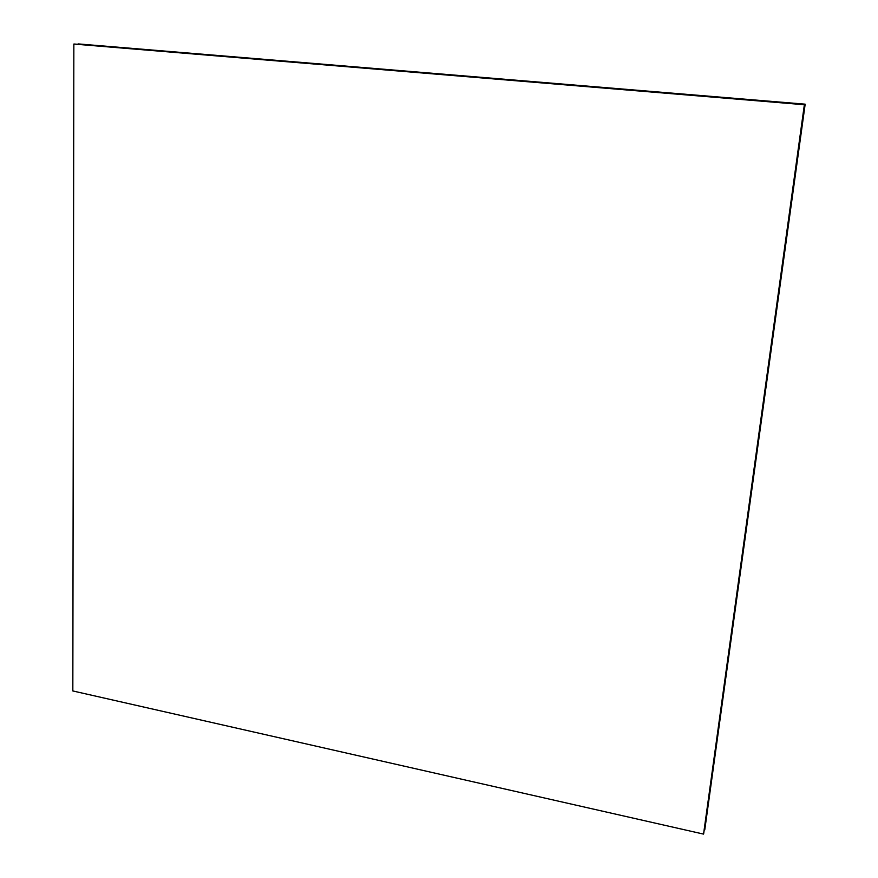 <?xml version="1.0" encoding="UTF-8"?>
<svg xmlns="http://www.w3.org/2000/svg" width="878" height="878" viewBox="0 0 878 878"><rect width="100%" height="100%" fill="white"/><g stroke="black" fill="none" stroke-linecap="round" stroke-linejoin="round"><path stroke-width="1.32" d="M805.082 104.241L74.4 44.032L805.082 104.241L804.457 104.669L703.695 833.573L804.457 104.669L74.4 44.032L805.082 104.241L704.672 830.061L805.104 104.219L78.065 43.911L805.104 104.219L704.672 830.061L805.082 104.241L78.065 43.911L805.082 104.241M804.457 104.669L73.851 44.054L804.457 104.669L703.552 834.1L72.83 690.953L73.851 44.054L804.457 104.669L703.552 834.1L804.457 104.669M804.358 104.734L73.851 44.054L72.83 690.953L703.552 834.1L804.358 104.734M704.716 829.929L805.17 104.175L78.208 43.911L805.104 104.219L704.716 829.929M78.208 43.911L805.17 104.175L78.208 43.911M704.814 829.578L805.17 104.175L704.814 829.578"/></g></svg>
